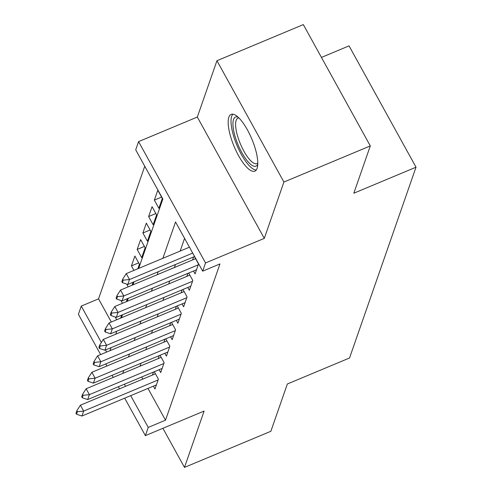 <?xml version="1.0" encoding="UTF-8"?>
<svg xmlns="http://www.w3.org/2000/svg" width="492" height="492" viewBox="0 0 492 492"><rect width="100%" height="100%" fill="white"/><g stroke="black" fill="none" stroke-linecap="round" stroke-linejoin="round"><path stroke-width="0.74" d="M228.86 117.188A30.75 9.606 -112.7 0 0 236.222 151.149A30.75 9.606 -112.7 0 0 254.844 171.136A30.75 9.606 -112.7 0 0 257.101 168.338A30.75 9.606 -112.7 0 0 249.739 134.377A30.75 9.606 -112.7 0 0 231.117 114.39A30.75 9.606 -112.7 0 0 228.86 117.188M138.683 268.417L162.858 199.026L135.712 149.839L138.578 141.616L205.545 262.937L202.679 271.16L175.533 221.978L162.877 258.3M197.317 117.053L264.29 238.374L283.915 182.04L370.298 145.921L303.33 24.6L216.947 60.719L197.317 117.053L138.578 141.616M321.448 57.423L349.049 45.879L416.017 167.2L349.541 357.985L287.346 383.994L270.864 431.281L184.482 467.4L204.112 411.066L145.374 435.629L124.685 398.157M100.632 354.578L78.4 314.308L81.266 306.085L101.358 342.481M144.759 166.228L98.541 298.865L81.266 306.085M283.915 182.04L216.947 60.719M162.901 428.304L184.482 467.4M193.51 271.018L195.084 273.878L198.528 264.013L194.426 256.584M187.778 287.469L189.358 290.329L192.796 280.458L188.694 273.035M182.046 303.915L183.627 306.774L187.065 296.904L182.963 289.481M176.314 320.36L177.895 323.219L181.333 313.355L177.231 305.926M170.583 336.811L172.163 339.671L175.601 329.8L171.505 322.377M164.851 353.256L166.431 356.116L169.869 346.245L165.773 338.822M159.125 369.701L160.7 372.561L164.137 362.696L160.041 355.267M138.658 262.876L131.438 265.895L134.876 256.024L139.402 264.222L137.809 268.78M144.39 246.424L137.17 249.444L140.607 239.579L145.134 247.777L141.69 257.642L137.17 249.444M150.115 229.979L142.901 232.999L146.339 223.128L150.859 231.326L147.422 241.197L142.901 232.999M155.847 213.534L148.627 216.554L152.071 206.683L156.591 214.881L153.153 224.746L148.627 216.554M161.579 197.083L154.359 200.103L157.797 190.238L162.323 198.436L158.885 208.3L154.359 200.103M98.541 298.865L111.321 322.008M116.469 331.337L116.647 331.657M120.62 318.121L121.665 315.114M116.733 319.745L115.202 316.965M126.352 301.676L127.397 298.662M122.465 303.3L120.927 300.52M132.084 285.225L133.129 282.217M128.197 286.848L126.659 284.068M133.929 270.403L131.438 265.895M147.975 388.416L165.515 420.186L219.961 263.933L202.679 271.16M184.58 238.368L180.152 251.074M175.466 264.512L174.42 267.525M169.74 280.963L168.688 283.97M164.008 297.408L162.957 300.415M158.276 313.853L157.225 316.866M152.545 330.304L151.493 333.312M146.813 346.749L145.767 349.757M141.081 363.194L140.035 366.208M141.678 377.001L142.828 379.086M153.393 386.152L154.968 389.012L158.406 379.141L154.31 371.718M153.498 372.057L152.446 375.064M159.23 355.605L158.178 358.619M164.955 339.16L163.91 342.168M170.687 322.715L169.642 325.722M176.419 306.264L175.373 309.277M182.151 289.819L181.105 292.832M187.882 273.374L186.831 276.381M193.614 256.929L192.563 259.936M264.29 238.374L205.545 262.937M165.515 420.186L148.24 427.407L145.374 435.629M370.298 145.921L353.822 193.208L416.017 167.2M110.023 350.655L111.075 347.641M115.755 334.203L116.807 331.196M121.487 317.758L122.539 314.751M127.219 301.313L128.264 298.3M132.951 284.862L133.996 281.855M105.491 349.978L106.647 352.063M119.538 388.828L118.381 386.737M113.234 377.413L112.078 375.322M106.93 365.999L105.78 363.908M124.396 384.221L125.552 386.312M130.7 395.636L148.24 427.407M158.19 271.738L157.145 274.745M152.459 288.183L151.413 291.196M146.727 304.634L145.681 307.641M141.001 321.079L139.949 324.087M135.269 337.524L134.218 340.538M129.537 353.976L128.486 356.983M123.806 370.421L122.754 373.428M77.385 411.743L76.838 410.758L75.983 413.231L76.524 414.215L77.385 411.743L83.665 411.091L80.405 405.193L155.46 373.803M156.407 384.892L81.943 416.029L83.665 411.091L158.123 379.953M76.524 414.215L81.943 416.029M80.405 405.193L76.838 410.758M257.771 164.23A26.611 8.315 67.3 0 1 248.503 162.286A26.611 8.315 67.3 0 1 234.087 132.637A26.611 8.315 67.3 0 1 238.091 117.157M238.921 117.957A24.643 7.7 -112.7 0 0 237.968 118.154A24.643 7.7 -112.7 0 0 237.501 135.743A24.643 7.7 -112.7 0 0 250.028 160.035A24.643 7.7 -112.7 0 0 256.978 163.621A24.643 7.7 -112.7 0 0 257.79 163.073M232.864 114.181A30.553 9.545 -112.7 0 0 233.952 137.139A30.553 9.545 -112.7 0 0 248.915 165.355A30.553 9.545 -112.7 0 0 256.221 170.035M83.111 395.297L82.57 394.313L81.709 396.78L82.256 397.764L83.111 395.297L89.39 394.646L86.137 388.742L161.192 357.358M162.139 368.44L87.674 399.578L89.39 394.646L163.854 363.508M82.256 397.764L87.674 399.578M86.137 388.742L82.57 394.313M88.843 378.852L88.302 377.868L87.441 380.334L87.988 381.318L88.843 378.852L95.122 378.2L91.869 372.296L166.923 340.913M167.87 351.995L93.406 383.133L95.122 378.2L169.586 347.063M87.988 381.318L93.406 383.133M91.869 372.296L88.302 377.868M94.575 362.401L94.034 361.417L93.172 363.889L93.714 364.873L94.575 362.401L100.854 361.749L97.594 355.851L172.655 324.462M173.596 335.55L99.138 366.688L100.854 361.749L175.318 330.612M93.714 364.873L99.138 366.688M97.594 355.851L94.034 361.417M100.306 345.956L99.765 344.972L98.904 347.438L99.445 348.422L100.306 345.956L106.586 345.304L103.326 339.4L178.387 308.017M179.328 319.099L104.87 350.236L106.586 345.304L181.05 314.167M99.445 348.422L104.87 350.236M103.326 339.4L99.765 344.972M106.038 329.511L105.497 328.527L104.636 330.993L105.177 331.977L106.038 329.511L112.317 328.859L109.058 322.955L184.119 291.572M185.06 302.654L110.595 333.791L112.317 328.859L186.782 297.721M105.177 331.977L110.595 333.791M109.058 322.955L105.497 328.527M111.77 313.06L111.229 312.076L110.368 314.548L110.909 315.532L111.77 313.06L118.049 312.408L114.79 306.51L189.85 275.12M190.791 286.209L116.327 317.346L118.049 312.408L192.513 281.27M110.909 315.532L116.327 317.346M114.79 306.51L111.229 312.076M117.502 296.615L116.955 295.63L116.1 298.097L116.641 299.081L117.502 296.615L123.781 295.963L120.522 290.059L195.582 258.675M196.523 269.757L122.059 300.895L123.781 295.963L198.245 264.825M116.641 299.081L122.059 300.895M120.522 290.059L116.955 295.63M123.234 280.169L122.686 279.185L121.831 281.652L122.373 282.636L123.234 280.169L129.513 279.517L126.253 273.613L189.451 247.187M194.598 256.517L127.791 284.45L129.513 279.517L192.704 253.091M122.373 282.636L127.791 284.45M126.253 273.613L122.686 279.185"/></g></svg>
